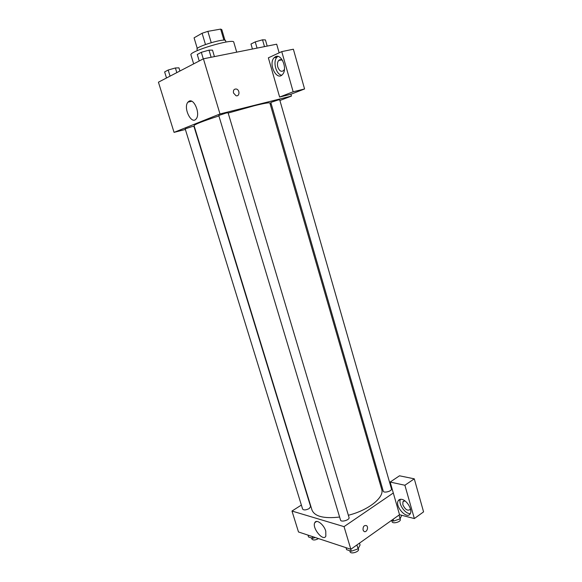 <?xml version="1.0" encoding="UTF-8"?>
<svg xmlns="http://www.w3.org/2000/svg" width="582" height="582" viewBox="0 0 582 582"><rect width="100%" height="100%" fill="white"/><g stroke="black" fill="none" stroke-linecap="round" stroke-linejoin="round"><path stroke-width="0.87" d="M194.075 37.83L197.291 48.51L194.075 37.83L202.1 33.254L207.861 31.355L220.658 29.1L221.807 29.624L224.943 40.267M197.414 50.569L196.992 49.172C195.377 46.735 225.569 37.728 225.561 40.653L225.969 42.057M205.475 44.523L202.1 33.254M223.932 40.173L220.658 29.1M211.23 42.653L207.861 31.355M236.707 52.169L233.782 42.195C233.928 37.917 188.481 51.463 190.954 54.963L193.653 63.874M185.374 129.466L174.054 132.369L158.428 82.186L203.416 58.804L276.683 44.196L279.142 52.831M233.498 93.004C233.076 90.195 234.037 88.871 236.372 89.031C240.082 89.89 239.682 96.91 235.986 95.703L233.498 93.004C233.076 90.203 234.037 88.871 236.372 89.031L236.372 89.031C240.082 89.89 239.682 96.91 235.986 95.703M279.629 97.049L268.367 57.829L281.761 51.616L293.161 91.781L279.629 97.049L290.927 94.24L291.444 96.074L279.906 100.497M174.054 132.369L219.989 113.956L203.416 58.804M219.989 113.956L291.444 96.074M275.533 56.665C281.543 53.304 287.792 69.149 282.554 74.431C276.879 81.509 267.996 64.013 274.071 57.771L275.533 56.665M277.84 56.396L276.981 57.152C272.602 61.525 276.064 74.634 281.703 75.202M284.46 69.193L283.703 70.487C281.361 72.233 279.389 71.077 277.796 67.003C277.127 64.282 277.403 62.121 278.632 60.521C279.869 59.291 281.237 59.371 282.743 60.768M293.161 91.781L304.568 88.966L290.927 94.24M281.761 51.616L293.379 49.215L304.568 88.966M189.128 101.166C194.221 98.278 200.521 114.05 196.199 118.837C191.602 125.319 182.923 107.816 187.913 102.148L189.128 101.166M271.212 103.829L270.223 104.207M191.827 126.672L185.185 128.862L302.625 509.104C303.811 510.341 306.001 510.159 309.188 508.552L310.606 506.536L193.922 126.287L191.827 126.672M277.956 100.039L270.805 102.425L383.247 491.143C383.683 493.441 392.326 491.084 391.468 488.895L279.687 99.74L277.956 100.039M226.012 113.068L218.767 115.476L340.535 520.082C341.052 522.585 349.978 519.886 349.033 517.507L228.071 112.712L226.012 113.068M348.363 515.266C368.61 510.21 384.658 497.239 381.697 489.295L269.881 103.043C269.451 102.381 264.221 103.29 254.196 105.771L228.173 113.054M218.905 115.942C202.776 121.187 194.497 124.424 194.061 125.647L311.996 510.072C314.724 516.51 323.934 518.831 339.619 517.042M379.457 481.569L380.548 481.809M390.035 483.889L390.733 484.042M301.374 505.067L291.982 511.04L344.042 526.637L393.301 492.998L390.158 482.056L404.89 485.25L414.348 518.562L399.536 514.714L393.301 492.998M390.158 482.056L399.499 475.8L414.282 478.833L423.572 511.869L414.348 518.562M410.397 508.77L410.143 509.476C407.596 511.178 405.159 509.592 402.839 504.696L402.933 501.713L404.897 500.855M400.474 499.291C397.884 503.619 405.37 514.466 410.354 513.528M401.951 499.4C407.029 500.309 412.689 510.036 410.259 513.717C407.131 520.01 394.567 506.333 398.233 500.738C398.997 499.48 400.234 499.036 401.951 499.4M404.89 485.25L414.282 478.833M291.982 511.04L298.493 531.97L350.844 549.27L399.536 514.714M325.775 531.148L325.833 536.204C323.148 541.922 311.654 527.627 314.826 522.621C316.492 518.831 323.948 524.557 325.775 531.148M350.844 549.27L344.042 526.637M363.052 530.006C362.906 526.55 364.063 525.095 366.529 525.641C369.068 527.314 366.325 533.287 363.91 531.322L363.052 530.006C362.906 526.55 364.063 525.095 366.529 525.641L366.529 525.641C369.068 527.314 366.325 533.287 363.91 531.322M307.965 535.098L308.547 536.982L312.716 538.372L315.233 537.499M312.716 538.372L312.127 536.473M318.5 538.576C315.335 540.263 313.131 540.431 311.879 539.063L311.545 537.979M346.014 547.677L346.617 549.67L351.31 551.234L358.076 548.877L360.062 544.999L359.501 543.13M358.076 548.877L356.912 544.97M351.31 551.234L350.706 549.226M358.286 548.47L358.512 549.212C359.516 551.787 350.648 554.479 350.073 551.772L349.753 550.71M391.424 520.468L393.658 521.072L400.118 518.838L401.682 515.266M400.118 518.838L399.034 515.07M393.658 521.072L393.134 519.253M400.074 518.853L400.263 519.5C401.165 521.879 392.581 524.2 392.086 521.712L391.751 520.555M166.503 77.988L164.626 71.928L168.176 70.029L175.393 67.97L178.95 67.847L179.925 71.011M176.826 72.626L175.393 67.97M170.06 76.14L168.176 70.029M199.226 60.979L197.269 54.482L201.321 52.315L209.003 50.139L212.503 50.154L214.431 56.607M211.135 57.262L209.003 50.139M203.285 58.869L201.321 52.315M252.428 49.034L250.98 44.028L255.243 41.889L262.526 39.816L265.428 39.918L267.196 46.087M264.49 46.625L262.526 39.816M257.048 48.11L255.243 41.889M274.071 57.771L276.981 57.152M281.535 59.895L278.632 60.521M187.913 102.148L191.711 101.261M404.17 500.855L402.933 501.713M398.233 500.738L400.292 499.312M314.826 522.621L316.593 521.45"/></g></svg>
